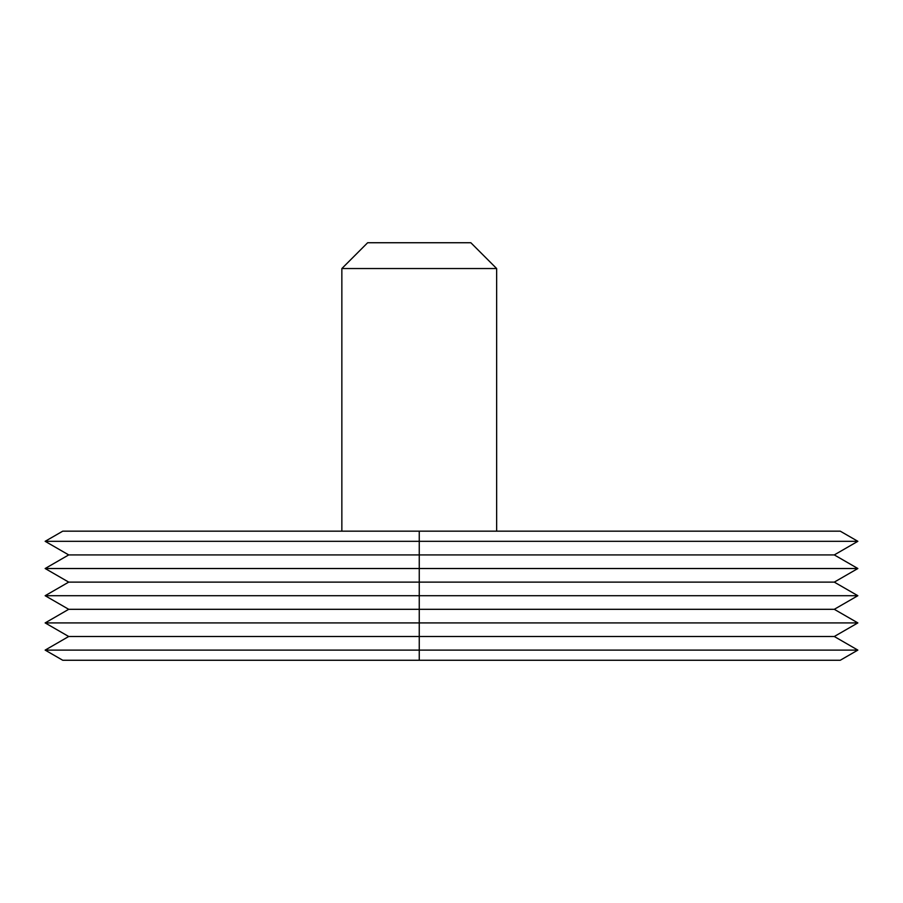 <?xml version="1.0" encoding="UTF-8"?>
<svg xmlns="http://www.w3.org/2000/svg" width="903" height="903" viewBox="0 0 903 903"><rect width="100%" height="100%" fill="white"/><g stroke="black" fill="none" stroke-linecap="round" stroke-linejoin="round"><path stroke-width="1.35" d="M432.153 531.167L534.542 531.167L496.65 531.167L496.65 268.541L341.853 268.541L341.853 531.167L329.753 531.167L432.153 531.167M419.252 531.167L840.253 531.167L857.85 541.315L834.293 554.916L857.85 568.518L834.293 582.119L857.85 595.709L834.293 609.311L857.85 622.912L834.293 636.502L857.85 650.104L840.253 660.262L62.747 660.262L45.15 650.104L68.707 636.502L45.15 622.912L68.707 609.311L45.15 595.709L68.707 582.119L45.15 568.518L68.707 554.916L45.15 541.315L62.747 531.167L419.252 531.167L419.252 660.262L432.153 660.262M857.85 650.104L45.15 650.104M834.293 636.502L68.707 636.502M857.85 622.912L45.15 622.912M834.293 609.311L68.707 609.311M857.85 595.709L45.15 595.709M834.293 582.119L68.707 582.119M857.85 568.518L45.15 568.518M834.293 554.916L68.707 554.916M857.85 541.315L45.15 541.315M470.847 242.738L367.645 242.738L470.847 242.738L496.65 268.541M367.645 242.738L341.853 268.541"/></g></svg>
